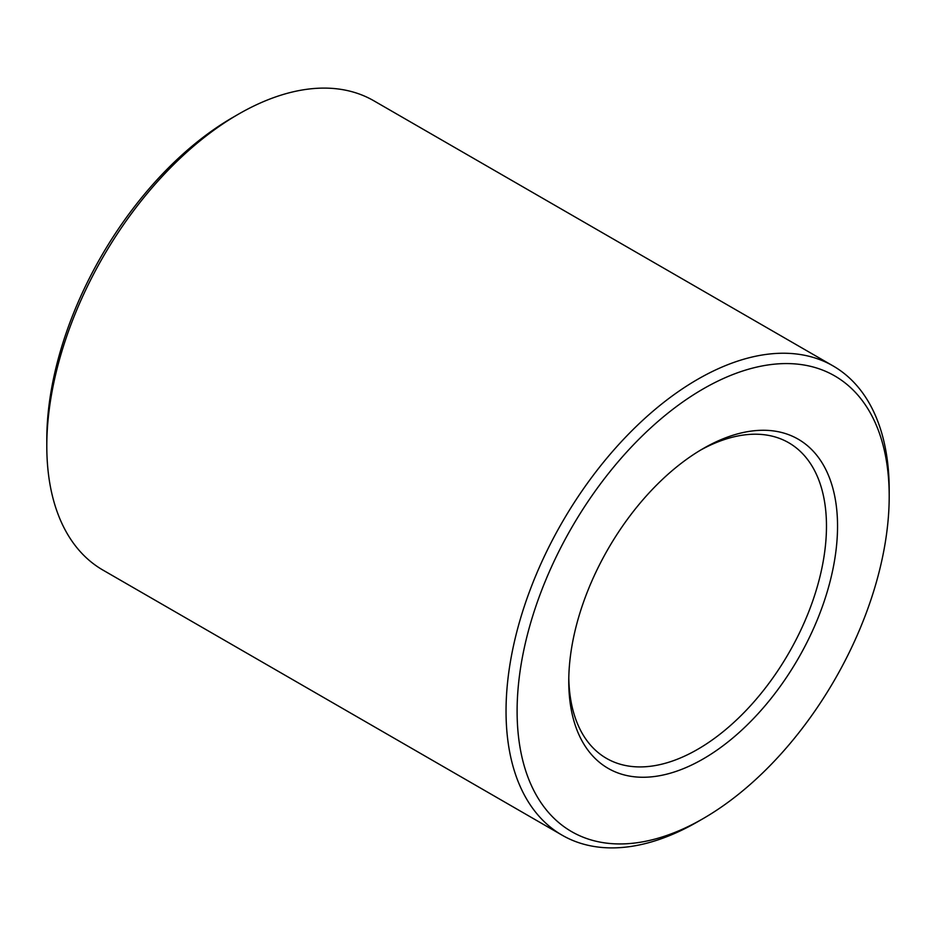 <?xml version="1.0" encoding="UTF-8"?>
<svg xmlns="http://www.w3.org/2000/svg" width="936" height="936" viewBox="0 0 936 936"><rect width="100%" height="100%" fill="white"/><g stroke="black" fill="none" stroke-linecap="round" stroke-linejoin="round"><path stroke-width="1.4" d="M889.2 489.961A270.937 156.429 120 0 0 833.087 365.929A270.937 156.429 120 0 0 562.15 522.358A270.937 156.429 120 0 0 562.15 835.204A270.937 156.429 120 0 0 697.624 821.785L703.158 818.59A263.11 151.913 -60 0 1 517.105 711.184A263.11 151.913 -60 0 1 703.147 388.931A263.11 151.913 -60 0 1 889.2 496.349L889.2 489.961M889.2 496.349A263.11 151.913 -60 0 1 703.158 818.59M562.15 835.204L102.913 570.071A270.937 156.429 -60 0 1 46.8 446.039A270.937 156.429 -60 0 1 238.376 114.215A270.937 156.429 -60 0 1 373.85 100.796L833.087 365.929M837.544 526.172A190.055 109.734 120 0 0 703.147 448.59A190.055 109.734 120 0 0 568.76 681.35A190.055 109.734 120 0 0 703.158 758.944A190.055 109.734 120 0 0 837.544 526.172M238.376 114.215L232.842 117.409A263.11 151.913 120 0 0 46.8 439.651L46.8 446.039M700.35 450.228A182.227 105.206 -60 0 1 788.732 442.751A182.227 105.206 -60 0 1 826.476 526.172A182.227 105.206 -60 0 1 746.928 709.57A182.227 105.206 -60 0 1 606.505 758.382A182.227 105.206 -60 0 1 568.795 678.109"/></g></svg>
